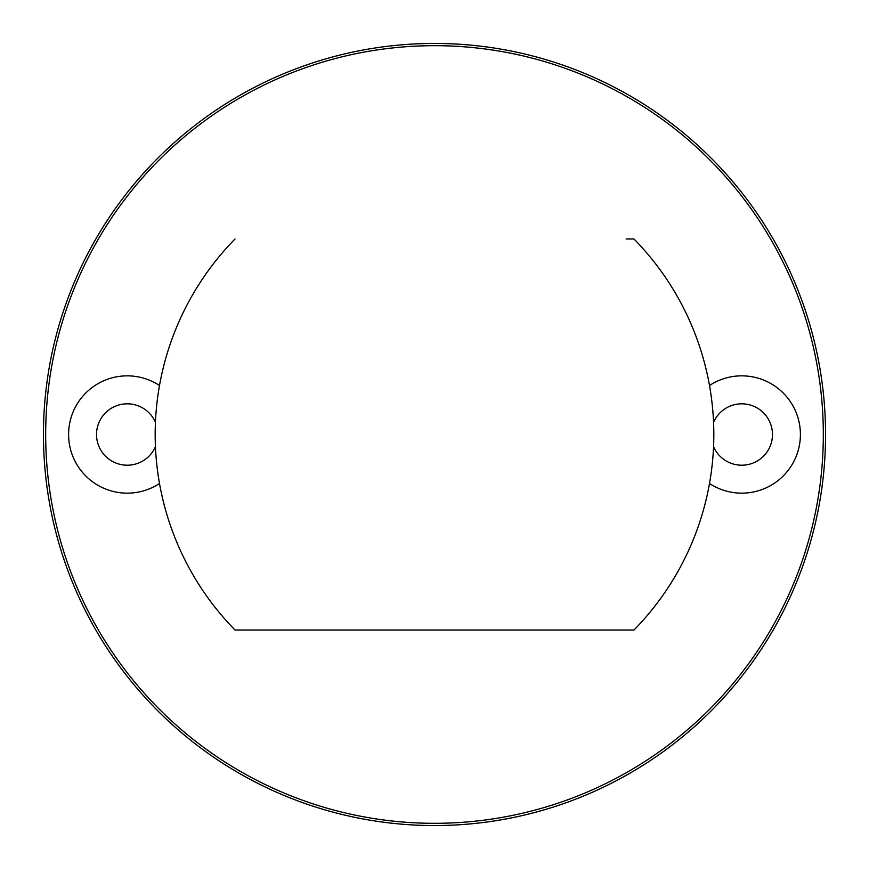 <?xml version="1.0" encoding="UTF-8"?>
<svg xmlns="http://www.w3.org/2000/svg" width="869" height="869" viewBox="0 0 869 869"><rect width="100%" height="100%" fill="white"/><g stroke="black" fill="none" stroke-linecap="round" stroke-linejoin="round"><path stroke-width="1.3" d="M159.505 385.51A58.657 58.657 0 0 0 71.062 417.663A58.657 58.657 0 0 0 159.505 483.49M709.495 483.49A58.657 58.657 0 0 0 797.938 417.663A58.657 58.657 0 0 0 709.495 385.51M235.021 238.975A279.318 279.318 0 0 0 235.021 630.025L633.979 630.025A279.318 279.318 0 0 0 633.979 238.975L626.114 238.975M235.021 630.025L626.114 630.025M434.5 825.55A391.05 391.05 0 0 1 95.84 238.975A391.05 391.05 0 0 1 773.16 238.975A391.05 391.05 0 0 1 434.5 825.55A391.05 391.05 0 0 1 95.84 238.975A391.05 391.05 0 0 1 773.16 238.975A391.05 391.05 0 0 1 434.5 825.55M713.558 446.699A30.73 30.73 0 0 0 772.193 438.671A30.73 30.73 0 0 0 713.558 422.301M155.442 422.301A30.73 30.73 0 0 0 96.807 438.671A30.73 30.73 0 0 0 155.442 446.699M434.5 823.312A388.812 388.812 0 0 0 771.227 240.094A388.812 388.812 0 0 0 97.773 240.094A388.812 388.812 0 0 0 434.5 823.312"/></g></svg>
